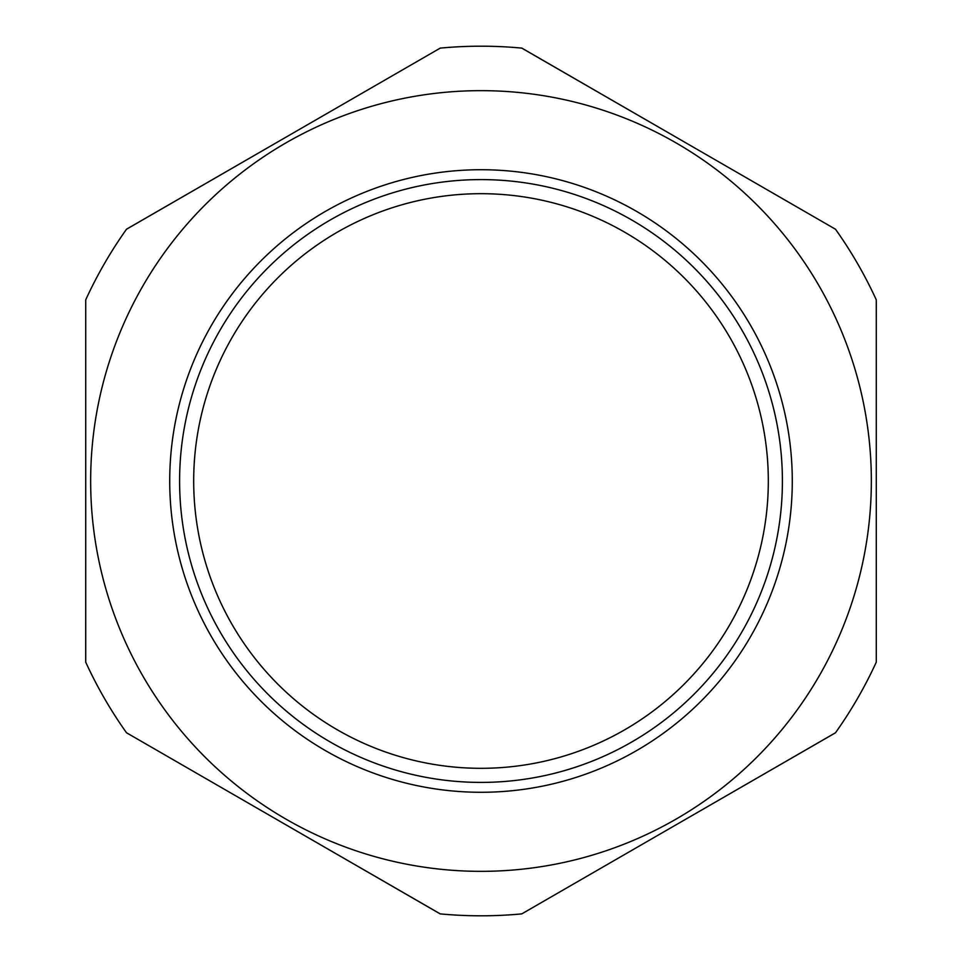 <?xml version="1.0" encoding="UTF-8"?>
<svg xmlns="http://www.w3.org/2000/svg" width="962" height="962" viewBox="0 0 962 962"><rect width="100%" height="100%" fill="white"/><g stroke="black" fill="none" stroke-linecap="round" stroke-linejoin="round"><path stroke-width="1.44" d="M90.656 481A390.344 390.344 0 0 0 481 871.344A390.344 390.344 0 0 0 871.344 481A390.344 390.344 0 0 0 481 90.656A390.344 390.344 0 0 0 90.656 481M85.714 481L85.714 662.145A434.812 434.812 0 0 0 126.491 732.755L440.235 913.888A434.812 434.812 0 0 0 521.765 913.888L835.509 732.755A434.812 434.812 0 0 0 876.286 662.145L876.286 299.855A434.812 434.812 0 0 0 835.509 229.245L521.765 48.112A434.812 434.812 0 0 0 440.235 48.112L126.491 229.245A434.812 434.812 0 0 0 85.714 299.855L85.714 662.145A434.812 434.812 0 0 1 85.69 662.072L85.714 483.008M179.593 481A301.407 301.407 0 0 0 481 782.407A301.407 301.407 0 0 0 782.407 481A301.407 301.407 0 0 0 481 179.593A301.407 301.407 0 0 0 179.593 481M792.279 481A311.279 311.279 0 0 1 481 792.279A311.279 311.279 0 0 1 169.721 481A311.279 311.279 0 0 1 481 169.721A311.279 311.279 0 0 1 792.279 481M768.313 481A287.313 287.313 0 0 0 481 193.687A287.313 287.313 0 0 0 193.687 481A287.313 287.313 0 0 0 481 768.313A287.313 287.313 0 0 0 768.313 481M85.714 322.306L85.714 345.142M678.643 138.672L656.108 125.673M876.286 639.694L876.286 616.943M876.286 526.659L876.286 503.691M876.286 299.855A434.812 434.812 0 0 1 876.31 299.928L876.286 479.184M521.765 48.112A434.812 434.812 0 0 1 521.849 48.112L677.14 137.806M126.491 229.245A434.812 434.812 0 0 1 126.539 229.184L281.866 139.538M440.235 913.888A434.812 434.812 0 0 1 440.151 913.888L284.86 824.193M835.509 732.755A434.812 434.812 0 0 1 835.461 732.816L680.134 822.462"/></g></svg>
